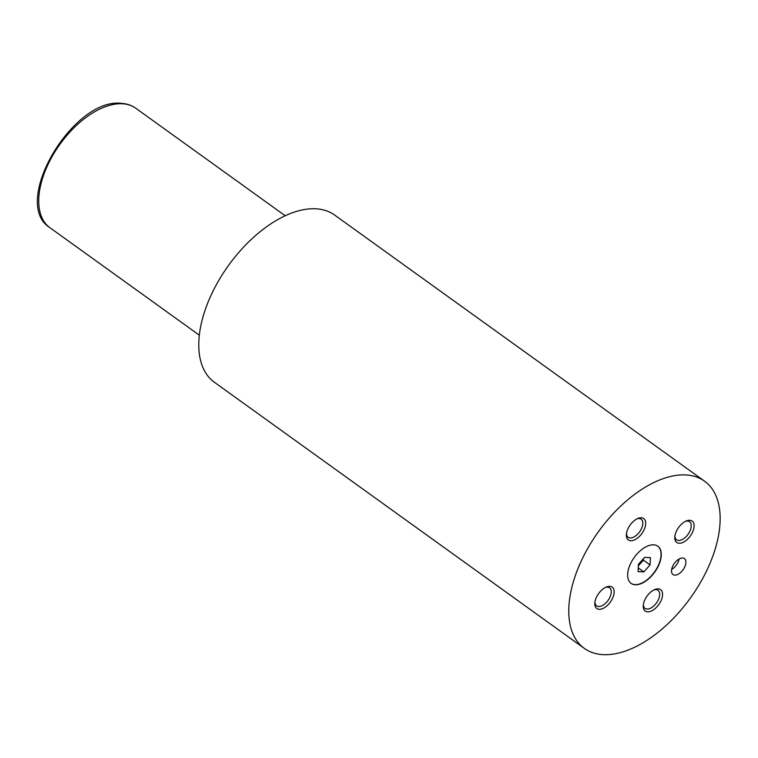 <?xml version="1.0" encoding="UTF-8"?>
<svg xmlns="http://www.w3.org/2000/svg" width="758" height="758" viewBox="0 0 758 758"><rect width="100%" height="100%" fill="white"/><g stroke="black" fill="none" stroke-linecap="round" stroke-linejoin="round"><path stroke-width="1.14" d="M682.645 558.021A9.807 5.401 125.7 0 0 673.417 564.814A9.807 5.401 125.7 0 0 672.981 574.536A9.807 5.401 125.7 0 0 674.772 575.133A9.807 5.401 125.7 0 0 683.991 568.339A9.807 5.401 125.7 0 0 684.436 558.618A9.807 5.401 125.7 0 0 682.645 558.021M653.642 544.831A22.882 12.592 125.7 0 0 632.125 560.693A22.882 12.592 125.7 0 0 631.101 583.376A22.882 12.592 125.7 0 0 635.28 584.759A22.882 12.592 125.7 0 0 656.807 568.898A22.882 12.592 125.7 0 0 657.83 546.224A22.882 12.592 125.7 0 0 653.642 544.831M630.988 583.29A22.882 12.592 125.7 0 0 635.062 584.607A22.882 12.592 125.7 0 0 656.523 568.851A22.882 12.592 125.7 0 0 657.717 546.139M609.754 586.341A13.161 7.239 125.7 0 0 606.381 587.005A13.161 7.239 125.7 0 0 594.822 603.065A13.161 7.239 125.7 0 0 599.199 609.309A13.161 7.239 125.7 0 0 612.587 598.242A13.161 7.239 125.7 0 0 609.754 586.341M594.926 602.098A11.114 6.121 125.7 0 0 596.603 605.85A11.114 6.121 125.7 0 0 598.63 606.523A11.114 6.121 125.7 0 0 609.091 598.82A11.114 6.121 125.7 0 0 609.584 587.801A11.114 6.121 125.7 0 0 607.556 587.128A11.114 6.121 125.7 0 0 605.49 587.403M689.723 520.291A13.161 7.239 125.7 0 0 686.35 520.945A13.161 7.239 125.7 0 0 674.791 537.015A13.161 7.239 125.7 0 0 679.168 543.249A13.161 7.239 125.7 0 0 692.556 532.192A13.161 7.239 125.7 0 0 689.723 520.291M674.895 536.048A11.114 6.121 125.7 0 0 676.572 539.791A11.114 6.121 125.7 0 0 678.6 540.473A11.114 6.121 125.7 0 0 689.06 532.77A11.114 6.121 125.7 0 0 689.553 521.75A11.114 6.121 125.7 0 0 687.525 521.078A11.114 6.121 125.7 0 0 685.459 521.352M641.296 517.771A13.161 7.239 125.7 0 0 637.923 518.434A13.161 7.239 125.7 0 0 626.364 534.494A13.161 7.239 125.7 0 0 630.741 540.729A13.161 7.239 125.7 0 0 644.129 529.671A13.161 7.239 125.7 0 0 641.296 517.771M626.468 533.528A11.114 6.121 125.7 0 0 628.145 537.28A11.114 6.121 125.7 0 0 630.173 537.953A11.114 6.121 125.7 0 0 640.633 530.249A11.114 6.121 125.7 0 0 641.126 519.23A11.114 6.121 125.7 0 0 639.098 518.557A11.114 6.121 125.7 0 0 637.033 518.832M658.19 588.862A13.161 7.239 125.7 0 0 654.808 589.525A13.161 7.239 125.7 0 0 643.248 605.585A13.161 7.239 125.7 0 0 647.626 611.82A13.161 7.239 125.7 0 0 661.014 600.762A13.161 7.239 125.7 0 0 658.19 588.862M643.352 604.619A11.114 6.121 125.7 0 0 645.03 608.371A11.114 6.121 125.7 0 0 647.057 609.044A11.114 6.121 125.7 0 0 657.518 601.34A11.114 6.121 125.7 0 0 658.01 590.321A11.114 6.121 125.7 0 0 655.983 589.648A11.114 6.121 125.7 0 0 653.917 589.923M704.599 481.207L334.61 215.045A102.974 56.689 125.7 0 0 315.802 208.791A102.974 56.689 125.7 0 0 218.939 280.166A102.974 56.689 125.7 0 0 214.343 382.231L584.323 648.393A102.974 56.689 125.7 0 0 603.141 654.647A102.974 56.689 125.7 0 0 699.994 583.262A102.974 56.689 125.7 0 0 704.599 481.207A102.974 56.689 125.7 0 0 685.791 474.944A102.974 56.689 125.7 0 0 588.928 546.329A102.974 56.689 125.7 0 0 584.323 648.393M638.425 564.331L638.056 571.617L643.864 571.92L650.051 564.937L650.43 557.661L644.613 557.357L638.425 564.331M638.35 565.866L643.409 560.162L643.485 558.627M643.409 560.162L650.051 564.937M638.245 567.875L643.864 571.92M671.645 569.381A9.807 5.401 125.7 0 0 679.121 558.997M49.857 227.656C10.318 203.172 72.995 97.517 121.185 103.353C126.728 103.638 131.589 105.267 135.758 108.233A73.554 40.487 125.7 0 0 122.322 103.77A73.554 40.487 125.7 0 0 53.136 154.755A73.554 40.487 125.7 0 0 49.857 227.656L199.316 335.178M135.758 108.233L285.226 215.755"/></g></svg>
